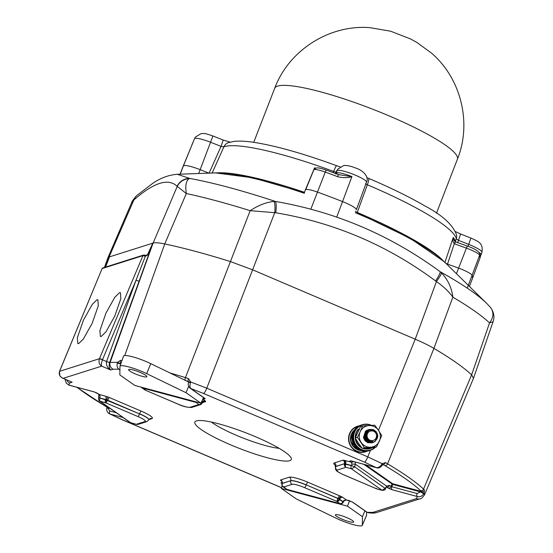 <?xml version="1.0" encoding="UTF-8"?>
<svg xmlns="http://www.w3.org/2000/svg" width="553" height="553" viewBox="0 0 553 553"><rect width="100%" height="100%" fill="white"/><g stroke="black" fill="none" stroke-linecap="round" stroke-linejoin="round"><path stroke-width="0.83" d="M119.545 292.634L120.43 292.648L120.858 298.62L114.72 316.212L105.941 331.855L101.227 336.459L100.404 336.473L99.872 330.708L105.934 313.143L114.782 297.307L119.545 292.634M96.989 299.774L97.867 299.781L98.296 305.761L92.157 323.346L83.385 338.989L78.664 343.6L77.842 343.613L77.309 337.842L83.379 320.277L92.22 304.44L96.989 299.774M230.477 444.785A51.719 8.447 -158.8 0 0 291.113 457.87A51.719 8.447 -158.8 0 0 255.686 436.808A51.719 8.447 -158.8 0 0 196.094 421.02A51.719 8.447 -158.8 0 0 230.477 444.785M279.141 448.338A41.855 6.836 21.2 0 1 236.276 435.259A41.855 6.836 21.2 0 1 211.364 422.05M343.206 502.221A2.447 0.415 -156.7 0 0 343.275 502.165L343.275 502.165A2.447 0.415 -156.7 0 0 342.991 501.785L343.918 500.493L346.247 499.85L348.915 500.562A2.447 1.334 105 0 0 349.157 500.672L349.157 500.672A2.447 1.334 105 0 0 349.385 500.7M343.275 502.083A2.447 0.415 -156.7 0 0 343.337 502.034A2.447 0.415 -156.7 0 0 343.047 501.654L339.597 499.235L339.57 499.698L342.991 501.785M145.349 256.239L145.75 255.403L147.499 254.746L152.78 243.189L139.156 281.048A2.724 0.387 19.9 0 1 136.031 280.233L145.349 256.239L142.937 255.645L102.118 268.558L59.482 371.547C58.722 374.651 59.945 376.925 63.146 378.349L72.173 382.199L69.678 382.987L68.8 385.061L94.079 391.849L99.429 394.552L100.086 396.473L99.844 397.904A2.447 0.38 -160.9 0 0 98.766 397.787A2.447 0.38 -160.9 0 0 98.69 397.842A2.447 0.38 -160.9 0 0 98.704 397.925A2.447 0.38 -160.9 0 0 98.641 397.98L98.641 397.98C98.496 399.757 98.821 400.78 99.623 401.063L99.492 400.96M97.895 393.48A2.447 2.018 125.1 0 1 97.363 393.231L98.897 394.31A2.447 2.018 125.1 0 0 99.429 394.552L105.519 396.19A2.724 1.479 -75 0 1 105.844 399.515L99.796 398.036A2.447 0.38 -160.9 0 0 98.717 397.918M335.401 465.426A16.265 2.654 21.2 0 1 334.261 462.958L342.86 460.241A2.724 2.634 -107.6 0 1 344.367 463.725L344.809 463.718A2.724 2.226 -82.4 0 0 343.745 460.241L345.238 460.559A2.724 1.479 -75 0 1 345.556 463.884L345.445 464.195A2.447 1.3 146 0 0 344.45 465.916L344.319 463.856L345.632 464.32A2.447 1.334 105 0 0 345.922 467.313L344.45 465.916M344.809 463.718L351.556 465.495L351.915 464.091L351.328 462.19L349.793 461.119A2.447 2.018 -54.9 0 0 351.238 460.946M202.778 399.162L205.045 400.752A2.724 2.24 -54.9 0 0 201.893 402.598L202.211 402.888A2.724 2.634 -28.8 0 1 205.675 401.34L205.543 401.658A2.724 2.634 72.4 0 0 203.753 401.568L200.739 404.575A2.447 1.873 67.6 0 1 200.691 404.589L200.739 404.575A2.447 1.873 67.6 0 0 201.769 402.902L202.087 403.178M99.796 398.036L105.485 399.84L106.784 399.805A2.724 0.512 -70.6 0 0 107.4 396.778L109.383 397.545A2.724 0.532 -66.9 0 0 107.773 400.199L105.775 402.833L99.623 401.063L130.204 422.527L136.356 424.296L138.361 424.31M106.784 399.805L139.536 413.9A13.535 2.212 21.2 0 1 148.854 419.851L148.909 419.72A13.542 2.212 -158.8 0 0 139.591 413.768A2.724 0.532 -66.9 0 1 141.195 411.121A16.265 2.654 21.2 0 1 151.902 418.635L148.985 419.554M348.915 500.562L352.731 502.193L367.254 512.382L372.964 512.368L416.485 498.599L417.356 496.532L392.084 489.744L388.261 488.112A2.447 2.018 -54.9 0 0 391.109 486.433L392.015 484.124A0.546 0.449 125.1 0 1 392.644 483.751L421.365 491.465L420.522 490.608A198.43 32.406 -158.8 0 0 384.999 465.674L382.897 464.485M385.503 488.728A2.447 0.415 -156.7 0 0 385.559 488.672A2.447 0.415 -156.7 0 0 385.275 488.299L386.644 486.135L389.575 485.354L391.8 486.73L417.08 493.518L421.365 491.465A2.447 2.302 138.4 0 0 424.441 489.999L424.103 493.117L424.517 494.907L473.486 378.3L471.619 374.858L489.543 322.897C493.774 317.256 493.995 311.996 490.221 307.102L486.592 303.293A189.665 30.975 21.2 0 0 440.236 271.772L441.474 272.892C447.882 279.631 451.683 287.719 452.866 297.155L433.911 348.397A204.168 33.346 21.2 0 1 471.619 374.858A204.168 33.346 21.2 0 0 433.918 348.397L387.577 463.849A200.877 32.807 21.2 0 1 423.543 489.087L471.619 374.858L473.513 378.238L493.076 321.708L489.543 322.897A202.225 33.028 -158.8 0 0 452.866 297.155C448.836 291.528 443.354 286.336 436.421 281.574A13.611 1.873 -51.8 0 0 441.474 272.892M338.948 498.847A2.724 1.5 -62.5 0 1 341.443 496.622L342.749 497.389A2.724 2.24 -54.9 0 0 339.597 499.235L306.238 484.863A13.542 2.212 -158.8 0 0 290.726 480.695L282.127 483.419A2.724 2.634 -107.6 0 0 280.62 479.935L280.482 480.253A2.724 2.634 151.2 0 1 281.899 481.449L281.892 485.244A2.447 1.417 -13.8 0 0 282.12 485.638L286.952 489.433L340.185 503.728L336.736 501.357L338.001 498.564L339.473 499.546A2.447 1.459 -12.3 0 1 337.289 500.458M282.12 485.638L282.127 483.419M104.455 267.431L107.828 257.961L109.086 256.993L153.105 243.064C155.144 242.456 159.022 242.746 164.739 243.942A204.168 33.346 21.2 0 1 230.366 261.562L252.375 269.719L415.227 339.196C422.603 342.348 428.831 345.418 433.918 348.397M139.156 281.048L109.681 362.409C108.754 365.568 109.093 368.098 110.704 370.012C107.254 367.607 105.872 364.793 106.563 361.572L136.031 280.233L102.457 359.768C101.379 362.851 101.123 364.98 101.676 366.155C99.264 364.482 98.489 362.07 99.34 358.932L142.937 255.645A1.092 1.051 -107.6 0 1 143.58 255.051L102.761 267.97A1.092 1.051 -107.6 0 1 102.761 267.963L102.042 268.73M123.049 417.501L110.061 414.017L121.584 419.416L281.546 487.656M349.793 461.119L350.823 460.787L376.102 467.575L364.579 462.177L203.559 393.48L190.73 388.496A2.447 2.018 125.1 0 1 190.191 388.247L190.191 388.247C188.338 386.554 187.806 384.563 188.601 382.268L190.467 382.704C189.741 385.545 189.831 387.473 190.73 388.496L205.246 398.685A2.447 2.018 125.1 0 1 204.714 398.437L190.191 388.247M119.911 369.916L118.909 369.21L113.199 369.224L110.704 370.012L101.676 366.155L63.146 378.349L72.173 382.199M107.745 261.5L105.547 267.085M169.875 372.909A200.877 32.807 21.2 0 1 185.449 377.623L188.504 378.605L190.667 381.985L206.774 388.185L367.793 456.875L382.116 463.656L385.386 462.598A2.447 1.576 119.2 0 1 382.939 464.492M106.563 361.572A2.724 0.359 20 0 0 109.681 362.409L117.582 362.36L120.519 360.349A2.447 1.832 100.4 0 0 121.038 363.259M188.504 378.605A2.447 0.733 108.2 0 0 188.207 381.425L188.656 382.019A2.447 0.429 -169.1 0 1 190.667 381.985L190.467 382.704M119.918 369.204A2.447 2.018 -54.9 0 1 118.909 369.21C117.236 367.987 116.718 365.941 117.34 363.065L117.582 362.36L120.81 363.915M350.823 460.787A2.447 1.334 105 0 0 351.065 460.905L376.344 467.686A2.447 1.334 105 0 1 376.102 467.575C378.3 467.879 380.188 466.794 381.77 464.313L382.116 463.656A2.447 0.588 30.5 0 1 382.794 464.617L382.745 464.43M66.201 383.07L68.8 385.061A2.447 1.334 105 0 0 69.042 385.178L66.201 383.07L65.033 379.24M420.605 491.838L424.103 493.117L423.778 493.794C422.139 496.235 420.004 497.14 417.356 496.532A2.447 1.334 -75 0 1 417.08 493.518M110.379 408.612L108.063 407.99A2.447 0.601 11.6 0 0 106.819 408.259L106.791 406.967A2.447 1.576 -60.8 0 0 106.791 406.967A2.447 1.576 -60.8 0 0 107.109 407.084L109.777 411.003A2.447 1.334 -75 0 0 110.061 414.017L121.39 419.416L281.518 487.732M352.731 502.193A2.447 2.018 125.1 0 1 352.199 501.944L366.722 512.133A2.447 2.018 125.1 0 0 367.254 512.382L368.257 512.742C372.238 513.26 375.003 513.198 376.545 512.555L376.545 512.555A5.447 5.26 -107.6 0 1 372.964 512.368M281.843 481.352L281.118 480.84A2.724 2.24 125.1 0 1 281.657 481.082M339.666 495.785A2.724 0.532 -66.9 0 0 338.056 498.433L306.238 484.863A2.724 0.532 -66.9 0 1 307.848 482.216L341.443 496.622M340.247 503.742L340.185 503.721C341.623 504.032 342.653 503.507 343.275 502.165L344.325 500.672L346.482 499.96A2.447 1.334 105 0 1 346.247 499.85L342.749 497.389M386.644 486.135L355.309 464.14L354.68 466.829L351.556 465.495L354.632 466.96L351.48 468.806L345.922 467.313L337.233 470.064A10.818 1.77 -158.8 0 0 344.346 475.062L376.503 488.776L382.061 490.269L385.275 488.299M423.778 493.794L420.536 491.894L392.706 484.421L392.644 483.751L365.678 464.824M106.667 402.072A2.447 0.906 68.3 0 1 105.727 399.826L139.536 413.9A2.724 0.532 113.1 0 1 137.925 416.547L105.775 402.833A2.447 1.334 105 0 1 105.485 399.84M136.798 424.434A2.447 1.334 -75 0 1 136.591 424.407L138.188 424.372L146.835 421.635A2.724 2.634 -107.6 0 1 145.045 421.545A10.818 1.77 -158.8 0 0 137.925 416.547M200.691 404.589L198.783 404.54L195.119 401.63M177.534 403.897A2.724 0.532 -66.9 0 0 177.603 403.966L145.004 389.996A2.447 2.018 -54.9 0 0 145.01 390.003A2.447 2.018 -54.9 0 0 145.543 390.252L145.522 389.775L145.543 390.252L177.7 403.966A10.818 1.77 -158.8 0 0 190.087 407.291L198.783 404.54A2.447 2.018 125.1 0 0 201.617 402.881L201.893 402.598L201.403 402.252M141.879 387.335L145.543 390.252M388.261 488.112L386.734 487.041A2.447 2.018 -54.9 0 0 389.575 485.354M376.144 488.161L376.503 488.776L376.144 488.161M381.77 464.313L382.586 464.976L382.794 464.617M392.084 489.744A2.447 1.334 -75 0 1 391.8 486.73L392.706 484.421L363.791 464.32M117.34 363.065L120.754 364.068M205.246 398.685L204.216 399.01A2.447 1.334 -75 0 1 203.656 397.697M106.909 407.838L108.042 407.907M94.079 391.849A2.447 1.334 105 0 0 94.321 391.959L94.321 391.959A2.447 1.334 105 0 0 94.549 391.987M97.363 393.231L94.321 391.959L69.042 385.178M352.199 501.944L346.482 499.96M281.982 483.654L280.917 482.907A2.447 2.018 -54.9 0 0 282.182 482.817M280.917 482.907L281.947 482.582A2.447 1.334 105 0 0 282.189 482.693L281.899 482.569M286.952 489.426L282.963 486.82A2.447 2.018 -54.9 0 0 282.97 486.82A2.447 2.018 -54.9 0 0 283.495 487.062L292.184 484.317A10.818 1.77 -158.8 0 1 304.579 487.642L336.736 501.357A2.447 2.018 -54.9 0 0 339.57 499.698M99.927 398.347A2.447 1.334 105 0 0 100.211 401.34L130.791 422.803A2.447 1.334 -75 0 0 131.033 422.914L136.591 424.407A2.447 1.334 -75 0 1 136.356 424.296L145.045 421.545M386.651 486.142L385.503 488.804A2.447 0.415 -156.7 0 0 385.22 488.423L354.68 466.829M385.503 488.804C385.6 489.688 384.535 490.214 382.303 490.38L376.738 488.887A2.447 1.334 -75 0 1 376.738 488.887A2.447 1.334 -75 0 1 376.503 488.776M102.761 267.97A1.092 1.051 -107.6 0 0 102.118 268.558L59.392 371.616L59.931 376.033L62.544 378.176M152.78 243.189L147.796 254.822L145.404 256.26L145.75 255.403L143.58 255.051M109.701 362.346A2.724 0.387 19.9 0 1 106.577 361.531L102.457 359.768A2.724 0.387 -159.6 0 0 99.34 358.932M107.531 262.115L108.969 258.272M109.397 256.938A1.092 1.016 174.5 0 1 109.425 256.882L105.575 267.078M146.642 255.41L145.771 255.417M147.796 254.822L145.591 255.348M185.214 380.34A2.447 0.919 107.3 0 1 185.449 377.623L250.163 210.679C258.396 205.26 266.352 202.191 274.032 201.458L275.394 201.451C335.526 211.764 390.473 235.205 440.236 271.772A13.611 2.012 -54.2 0 1 435.591 280.952C387.639 245.338 334.358 222.61 275.753 212.767A13.611 3.207 -79.9 0 0 275.394 201.451A189.665 30.975 21.2 0 0 189.714 178.439L189.174 178.674C186.078 180.637 185.131 185.594 186.32 193.536L164.739 243.942A204.168 33.346 21.2 0 1 230.373 261.569L252.368 269.719L415.227 339.196L436.421 281.574L435.591 280.952M275.753 212.767L250.163 210.679A202.225 33.028 -158.8 0 0 186.32 193.536L177.084 186.271C168.306 177.9 153.9 182.462 133.881 199.937L109.086 256.993L153.105 243.064L177.23 186.423A13.611 13.307 -38.9 0 1 189.174 178.674M433.911 348.397C428.831 345.418 422.61 342.355 415.227 339.196L378.487 430.358M124.729 355.551L164.739 243.942C159.036 242.746 155.158 242.456 153.105 243.064L110.185 362.25A5.447 5.26 -107.6 0 0 113.199 369.224M105.485 267.106L109.086 256.993L107.856 257.898L131.6 202.785L133.536 200.248A13.611 12.083 -132.9 0 1 136.37 195.942L136.37 195.942C132.983 199.965 131.393 202.246 131.6 202.785M304.33 193.28A131.227 21.436 -158.8 0 0 215.407 172.902L177.299 174.285L189.714 178.439A13.611 13.341 -50.2 0 0 177.084 186.271M133.881 199.937A13.611 12.311 -130.5 0 1 137.137 195.257L136.37 195.942M203.559 393.48A5.447 1.071 113.1 0 0 206.774 388.185L274.751 212.608A13.611 3.29 -82.3 0 0 274.032 201.458M133.19 369.964A9.802 1.604 21.2 0 1 142.563 373.517A9.802 1.604 21.2 0 1 146.891 376.704A9.802 1.604 21.2 0 1 142.315 376.365A9.802 1.604 21.2 0 1 132.9 372.791A9.802 1.604 21.2 0 1 128.621 369.611A9.802 1.604 21.2 0 1 133.19 369.964M119.953 366.466A19.058 3.111 21.2 0 1 119.98 366.293A19.058 3.111 21.2 0 1 128.884 366.943A19.058 3.111 21.2 0 1 146.69 373.641L186.008 392.699L200.981 403.206L134.821 385.441L119.856 374.934L119.953 366.466M119.98 366.293L123.513 356.139A19.438 3.173 21.2 0 1 132.596 356.803A19.438 3.173 21.2 0 1 150.748 363.639L188.663 382.005M188.697 386.229L186.008 392.699M203.49 397.579L200.981 403.206M480.025 255.085L480.986 254.912L479.949 257.65A154.785 25.279 -158.8 0 0 479.61 255.23A13.231 2.164 -158.8 0 0 468.571 248.94A13.231 2.164 -158.8 0 0 466.414 248.124L454.29 243.714L447.501 264.092L458.603 268.122A13.611 2.226 21.2 0 1 460.822 268.965A13.611 2.226 21.2 0 1 472.179 275.435A155.165 25.341 21.2 0 1 472.269 278.995A155.165 25.341 21.2 0 1 472.241 279.065L469.393 286.406M305.65 189.873A13.611 2.226 21.2 0 1 305.65 189.866A13.611 2.226 21.2 0 1 305.691 189.79A13.611 2.226 21.2 0 1 317.45 192.085A155.165 25.341 21.2 0 1 342.715 201.665A16.334 2.668 21.2 0 1 356.353 209.808A16.334 2.668 21.2 0 1 356.346 209.815M442.829 260.366A127.943 20.896 -158.8 0 0 357.259 212.449L355.365 211.225M304.675 192.389L304.392 192.292A127.943 20.896 -158.8 0 0 217.239 172.868M444.833 262.703L453.246 237.424A126.526 20.668 21.2 0 1 455.34 241.578L456.273 238.751A8.164 8.012 -11 0 0 456.522 234.776L456.522 234.776C452.707 224.608 442.027 214.923 424.49 205.723C409.089 196.764 390.432 187.633 368.526 178.329L366.839 177.582M457.649 242.802L460.621 233.988L470.9 238.06C476.05 240.327 478.774 241.799 479.064 242.47C481.691 244.108 482.651 247.378 481.946 252.279A15.816 2.585 -158.8 0 0 468.744 244.398L458.465 240.334L456.273 238.751A126.367 20.641 -158.8 0 0 367.365 184.778L357.259 212.449M333.189 172.626L333.666 171.444A8.164 0.823 -69.8 0 1 336.639 165.713C304.537 153.962 277.571 146.268 255.735 142.639C247.073 141.222 239.891 140.801 234.189 141.368L228.354 142.646A8.164 7.922 -109.9 0 0 223.896 146.808L212.172 173.02M304.392 192.292L314.574 167.815A126.526 20.668 21.2 0 1 315.645 168.181M335.685 174.057L337.102 172.709A15.857 2.592 21.2 0 1 351.922 176.566L351.922 176.566M180.064 174.181L182.912 166.84A155.165 25.341 21.2 0 1 182.939 166.778A155.165 25.341 21.2 0 1 183.409 165.914L193.509 141.16L183.409 165.914A16.334 2.668 21.2 0 1 200.179 169.674L208.93 173.137M193.398 141.416L182.939 166.778M351.826 176.822C347.007 177.983 342.231 177.921 337.503 176.628L338.415 174.589L351.881 176.677L336.736 217.087M335.865 173.621L337.067 170.67A8.164 8.053 -144.6 0 1 337.945 169.073L343.607 165.589C346.807 164.994 352.337 166.66 355.164 167.856C362.803 169.978 369.397 176.836 366.501 182.2A15.816 2.585 -158.8 0 0 352.973 174.188A15.816 2.585 -158.8 0 0 337.067 170.67L335.989 172.19L333.666 171.444A126.367 20.641 -158.8 0 0 223.896 146.808L221.048 146.393L210.769 142.321A15.816 2.585 -158.8 0 0 194.532 138.679A15.816 2.585 -158.8 0 0 194.483 138.768L193.46 141.271M336.3 173.787A2.724 2.544 85.3 0 0 337.102 172.709M339.708 174.983L326.353 170.117C315.86 166.667 317.678 168.278 315.991 168.071L313.793 169.93A13.231 2.164 -158.8 0 0 313.772 170.006M368.526 178.329A8.164 1.486 -67 0 1 367.365 184.778L365.367 183.817M447.273 264.693L447.501 264.092L446.036 263.477M454.545 243.818A2.724 0.359 -70.1 0 1 455.631 241.841L455.506 241.792A2.724 0.38 -67.2 0 0 454.29 243.714C452.879 241.848 452.527 239.753 453.246 237.424L454.193 240.61L454.919 241.447M479.057 252.41A15.857 2.592 21.2 0 1 481.048 254.726L480.992 254.871M479.949 257.65A2.724 2.682 4.7 0 0 480.101 256.951L479.645 253.502C478.165 250.862 474.115 248.408 467.506 246.147A2.724 0.359 -70.1 0 0 466.414 248.124L456.446 273.694M454.193 240.61L455.506 241.792A2.724 0.38 -67.2 0 1 455.548 241.841M335.464 173.476L335.989 172.19A8.164 8.053 -144.6 0 1 336.867 170.587L337.945 169.073M209.069 173.193L221.048 146.393L223.205 140.047L230.518 142.259M349.081 521.645A9.802 1.604 21.2 0 1 339.666 518.071A9.802 1.604 21.2 0 1 335.388 514.891A9.802 1.604 21.2 0 1 339.964 515.244A9.802 1.604 21.2 0 1 349.337 518.797A9.802 1.604 21.2 0 1 353.664 521.977A9.802 1.604 21.2 0 1 349.081 521.645M362.326 525.143A19.058 3.111 21.2 0 1 362.284 525.35A19.058 3.111 21.2 0 1 353.388 524.666A19.058 3.111 21.2 0 1 335.588 517.967L296.27 498.91L281.297 488.403L347.45 506.168L362.422 516.675L362.326 525.143L366.563 515.265A19.438 3.173 21.2 0 1 366.521 515.472L362.284 525.35M366.604 512.05L366.563 515.265M282.141 485.88L281.297 488.403M349.593 500.804L347.45 506.168M364.911 510.861L362.422 516.675M365.015 433.773A5.717 5.53 -107.6 0 1 365.367 433.994M365.526 434.105A5.717 5.53 -107.6 0 1 366.058 434.54M366.21 432.356A5.717 5.53 -107.6 0 1 366.826 432.543M353.008 432.612L351.086 434.395L353.45 446.734L356.892 448.151M351.086 434.395L352.558 433.925M353.45 446.734L355.04 446.236M375.39 432.619A4.901 4.735 72.4 0 0 368.685 432.024A4.901 4.735 72.4 0 0 368.236 438.909A4.901 4.735 72.4 0 0 374.941 439.504A4.901 4.735 72.4 0 0 375.39 432.619M364.883 437.153L366.743 440.008L372.452 441.474L369.895 441.045L367.524 439.428L366.148 436.642C367.005 429.951 370.303 428.368 376.033 431.879C381.598 437.81 372.024 446.617 366.667 440.596A6.809 6.581 -107.6 0 1 364.883 437.153L366.929 430.739L369.19 429.453L373.323 429.584L376.123 431.603L377.595 434.796L375.383 441.204L373.061 442.504L368.83 442.414L365.955 440.409L364.413 437.243L366.466 430.891L368.941 429.543L372.86 429.729L374.388 430.552M368.913 429.55L366.418 430.905L364.365 437.257L365.913 440.423L368.789 442.428L373.019 442.518L375.342 441.218L377.547 434.81L376.081 431.617L373.282 429.591L369.148 429.467L366.888 430.752L364.828 437.105L366.667 440.596M374.132 430.414L372.819 429.743L368.941 429.543M372.812 442.58L368.367 442.559L365.492 440.561L363.943 437.388L365.996 431.036L368.685 429.633M368.733 429.619L372.404 429.875M372.28 429.861L368.713 429.626M368.45 429.695L365.955 431.05L363.902 437.402L365.45 440.568L368.326 442.573L372.577 442.663M372.342 442.732L367.904 442.704L365.028 440.706L363.48 437.534L365.533 431.181L367.793 429.895M367.752 429.909L365.492 431.195L363.439 437.547L364.98 440.72L367.863 442.718L372.134 442.801M358.482 426.239A13.134 12.698 72.4 0 0 349.206 435.709A13.134 12.698 72.4 0 0 353.243 448.711A13.134 12.698 72.4 0 0 366.383 451.227M367.289 451.11A13.41 12.961 -107.6 0 1 365.574 451.801A13.41 12.961 -107.6 0 1 353.001 448.932A13.41 12.961 -107.6 0 1 348.784 436.11A13.41 12.961 -107.6 0 1 357.487 426.232A13.41 12.961 -107.6 0 1 359.284 425.81M374.291 426.646A10.887 10.528 72.4 0 0 368.906 425.561L374.74 425.209L378.473 430.338A10.887 10.528 72.4 0 0 374.291 426.646M362.595 426.059L368.906 425.561A10.887 10.528 72.4 0 0 360.252 431.617L362.595 426.059L360.411 426.75L355.261 438.004L358.517 443.285L362.25 448.414L374.402 447.564L376.579 446.872L370.745 447.225A10.887 10.528 72.4 0 0 379.393 441.17A10.887 10.528 72.4 0 0 378.473 430.338L381.736 435.619L376.579 446.872M365.339 439.649A5.717 5.53 -107.6 0 1 364.337 437.098M364.282 436.213A5.717 5.53 -107.6 0 1 365.174 433.193M360.252 431.617A10.887 10.528 72.4 0 0 361.171 442.448A10.887 10.528 72.4 0 0 370.745 447.225L364.434 447.723L357.438 437.319L360.252 431.617M355.261 438.004L357.438 437.319M362.25 448.414L364.434 447.723M369.722 450.488A13.41 12.961 -107.6 0 1 369.687 450.495A13.41 12.961 -107.6 0 1 353.858 443.126A13.41 12.961 -107.6 0 1 361.6 424.932A13.41 12.961 -107.6 0 1 361.634 424.925M369.687 450.495L369.093 450.688A13.41 12.961 -107.6 0 1 353.263 443.312A13.41 12.961 -107.6 0 1 361.005 425.119L361.6 424.932M371.091 425.416A13.134 12.698 72.4 0 0 355.973 429.716A13.134 12.698 72.4 0 0 356.782 445.912A13.134 12.698 72.4 0 0 374.858 447.418M375.39 447.253A13.41 12.961 -107.6 0 1 370.351 450.287A13.41 12.961 -107.6 0 1 356.519 446.105A13.41 12.961 -107.6 0 1 362.263 424.725A13.41 12.961 -107.6 0 1 371.568 425.388M370.351 450.287L369.757 450.474A13.41 12.961 -107.6 0 1 355.925 446.299A13.41 12.961 -107.6 0 1 361.669 424.911L362.263 424.725M361.925 447.985L357.998 444.93C354.183 439.545 354.293 434.312 358.316 429.239L359.457 429.66M364.579 462.177A5.447 1.071 113.1 0 0 367.793 456.875L370.469 450.253M107.4 396.778L105.519 396.19M109.383 397.545L141.195 411.121M280.482 480.253L281.118 480.84M280.62 479.935L289.219 477.211A16.265 2.654 21.2 0 1 307.848 482.216M343.745 460.241L342.86 460.241M345.238 460.559L351.328 462.19A2.447 2.018 -54.9 0 0 353.464 461.548M204.216 399.01L202.992 398.685M205.675 401.34L205.045 400.752M205.543 401.658L202.398 402.653M420.522 490.608A2.447 2.233 132.8 0 0 423.543 489.087L424.441 489.999M385.386 462.598L387.577 463.849A2.447 1.721 120.6 0 1 384.999 465.674M120.519 360.349L121.95 360.625M69.678 382.987A5.447 5.26 -107.6 0 1 66.747 379.966M376.545 512.555L420.066 498.785A5.447 5.26 -107.6 0 1 416.485 498.599M282.078 483.55L290.726 480.695A2.724 2.634 -107.6 0 0 289.219 477.211M292.184 484.317A2.724 2.634 72.4 0 1 290.678 480.827A13.535 2.212 21.2 0 1 306.189 484.995A2.724 0.532 113.1 0 1 304.579 487.642M286.157 489.059A2.447 2.018 -54.9 0 0 286.689 489.308L339.929 503.603A2.447 2.018 -54.9 0 0 342.763 501.937M109.777 411.003L116.261 412.745M77.095 387.335A198.43 32.406 -158.8 0 0 105.049 405.902L108.872 407.554M355.116 461.99L355.309 464.14L351.915 464.091M188.559 381.667L185.331 380.499M148.875 419.782A13.542 2.212 -158.8 0 0 148.909 419.72L150.105 418.538A2.724 2.634 72.4 0 1 151.902 418.635M201.244 402.619L201.617 402.881M197.013 402.142A2.447 2.018 125.1 0 1 195.582 402.301L142.349 388.006A2.447 2.018 -54.9 0 1 141.817 387.757L145.01 390.003M345.632 464.32L351.508 465.626M344.346 475.062A2.724 0.532 -66.9 0 1 344.249 475.062C335.083 470.873 336.881 470.644 335.678 469.725L335.305 466.898A13.535 2.212 21.2 0 1 335.719 466.58L335.768 466.449A13.542 2.212 -158.8 0 0 335.353 466.767A13.542 2.212 -158.8 0 0 335.339 466.836M337.233 470.064A2.724 2.634 72.4 0 1 335.719 466.58L344.367 463.725L335.768 466.449A2.724 2.634 -107.6 0 0 334.261 462.958M382.303 490.38A2.447 1.334 -75 0 1 382.061 490.269L351.48 468.806A2.447 1.334 105 0 1 351.196 465.813M200.532 404.651L191.884 407.388A2.724 2.634 -107.6 0 1 190.087 407.291M191.884 407.388C187.93 407.685 183.174 406.545 177.603 403.966A2.724 0.532 -66.9 0 0 177.7 403.966M106.784 406.967L104.676 405.757A2.447 1.721 -59.4 0 0 105.049 405.902M98.641 397.98L98.807 394.227M99.505 395.457L100.086 396.473M343.918 500.493L344.325 500.672M59.475 371.395A2.724 0.505 -157.5 0 1 59.565 371.326L99.422 358.717A2.724 0.415 -157.1 0 1 102.499 359.664M144.298 255.085L145.757 255.424M486.592 303.293L444.156 261.631A131.227 21.436 -158.8 0 0 355.254 212.649M150.748 363.639L146.69 373.641M274.668 88.362C288.79 50.212 329.45 24.401 369.916 27.65L390.618 31.203L410.402 38.89L416.851 42.436L431.368 53.012C461.098 78.422 472.062 122.946 457.4 159.236A97.999 16.009 -158.8 0 0 393.231 117.665A97.999 16.009 -158.8 0 0 287.512 85.466A97.999 16.009 -158.8 0 0 274.668 88.362L253.73 142.335M470.9 238.06L467.997 246.327M479.645 253.502A2.724 2.661 -18.2 0 1 479.61 255.23L467.25 288.141M337.503 176.628A154.785 25.279 -158.8 0 0 325.261 172.087A13.231 2.164 -158.8 0 0 313.834 169.854A13.231 2.164 -158.8 0 0 313.793 169.93L305.65 189.866M326.353 170.117A2.724 0.359 -70.1 0 0 325.261 172.087L310.786 209.276M481.946 252.279L481.048 254.726A15.857 2.592 21.2 0 1 481.034 254.76M194.483 138.768L195.416 137.082L201.078 133.598C205.08 133.605 203.193 132.685 212.926 135.983L198.693 173.511M180.209 174.181L183.409 165.914M366.66 438.488L366.57 437.955M366.155 436.704L364.793 434.831M367.033 440.257L367.164 438.971M366.031 435.55L364.869 434.361M366.964 440.872L364.669 437.299L364.662 434.216M367.392 440.527L367.593 439.504M366.058 434.872L364.959 433.96M367.731 440.748L367.98 439.884M366.141 434.347L365.07 433.6M368.063 440.935L368.333 440.181M366.245 433.905L365.18 433.282M368.381 441.094L368.671 440.43M372.66 441.37L369.791 441.197L366.065 436.856L366.369 433.517L365.305 432.999M368.692 441.232L368.996 440.63M369.217 441.418L369.542 440.907M366.584 432.591L365.816 432.37M369.508 441.501L369.846 441.031M369.791 441.564L370.144 441.128M370.075 441.619L370.434 441.211M367.137 431.914L366.418 431.824M370.351 441.653L370.717 441.273M367.33 431.72L366.625 431.672M370.628 441.674L371.001 441.329M367.572 431.547L366.839 431.534M370.904 441.681L371.277 441.363M367.738 431.381L367.054 431.402M368.36 430.863L366.383 431.962L364.939 434.043M368.312 430.898L366.846 431.817L365.132 437.153L365.962 439.165M360.397 450.294A11.703 11.316 -107.6 0 1 354.404 447.142M353.18 445.725A11.703 11.316 -107.6 0 1 351.169 441.37A11.703 11.316 -107.6 0 1 351.231 435.557M351.127 434.727A11.703 11.316 72.4 0 0 350.768 441.494A11.703 11.316 72.4 0 0 353.429 446.651M353.533 446.776A11.703 11.316 72.4 0 0 361.123 450.571M354.556 429.799A11.703 11.316 72.4 0 0 351.355 434.14M351.936 433.6A11.703 11.316 -107.6 0 1 354.12 430.441M367.607 425.651L364.206 425.921A11.703 11.316 -107.6 0 1 367.586 425.658M362.879 448.379A11.703 11.316 72.4 0 0 370.102 448.58L372.217 447.75A11.703 11.316 -107.6 0 1 370.503 448.455A11.703 11.316 -107.6 0 1 363.528 448.345M361.468 447.391A11.703 11.316 -107.6 0 1 358.427 444.806A11.703 11.316 -107.6 0 1 355.752 438.861M358.337 429.225A11.703 11.316 72.4 0 0 358.026 444.93A11.703 11.316 72.4 0 0 361.904 447.965M355.62 437.091A11.703 11.316 -107.6 0 1 358.738 429.1M420.066 498.785C420.805 499.124 422.285 497.831 424.51 494.907M335.305 466.898L335.222 465.025L335.927 465.647M146.835 421.635L148.854 419.851M344.249 475.062L376.745 488.887M376.344 467.686C378.37 468.515 380.45 467.61 382.586 464.976M386.464 487.234L386.858 486.916L386.464 486.91M106.819 408.259C106.3 410.347 107.13 412.172 109.307 413.741M104.676 405.757L76.763 387.252M366.722 512.133L368.257 512.742M282.97 486.82L281.892 485.244M141.817 387.757L141.209 387.155M131.033 422.914L130.204 422.527M444.156 261.631L410.174 238.295L357.127 212.801M304.254 192.644L252.825 177.796L215.407 172.902M177.292 174.285C168.568 174.969 160.239 178.101 152.296 183.672L137.137 195.257M490.262 307.15C493.87 312.003 494.804 316.855 493.076 321.708M457.4 159.236L436.469 213.216M366.501 182.2L356.353 209.808M480.26 257.263L472.269 278.995M193.46 141.278L191.843 144.969M455.631 241.841L467.506 246.147M460.621 233.988L455.52 231.631M340.226 166.888L336.639 165.713M212.926 135.983L223.205 140.047M366.307 437.706L364.766 435.066M366.867 440.119L366.95 438.66M366.045 435.923L364.828 434.568M367.227 440.409L367.413 439.303M366.1 434.575L365.015 433.78M367.897 440.845L368.174 440.057M366.19 434.105L365.118 433.448M368.215 441.018L368.512 440.319M369.646 441.142L370.137 440.299M367.164 432.031L366.28 431.941M370.206 441.633L370.6 441.253M372.141 441.508L372.501 441.37M372.1 441.515L371.381 441.522M369.397 440.838L369.895 441.045M364.98 451.988L365.574 451.801M356.885 426.425L357.487 426.232M361.137 450.571L353.485 446.748M353.443 446.7L350.747 441.501L351.12 434.693M351.328 434.167L354.563 429.792M370.102 448.58L362.851 448.379"/></g></svg>
